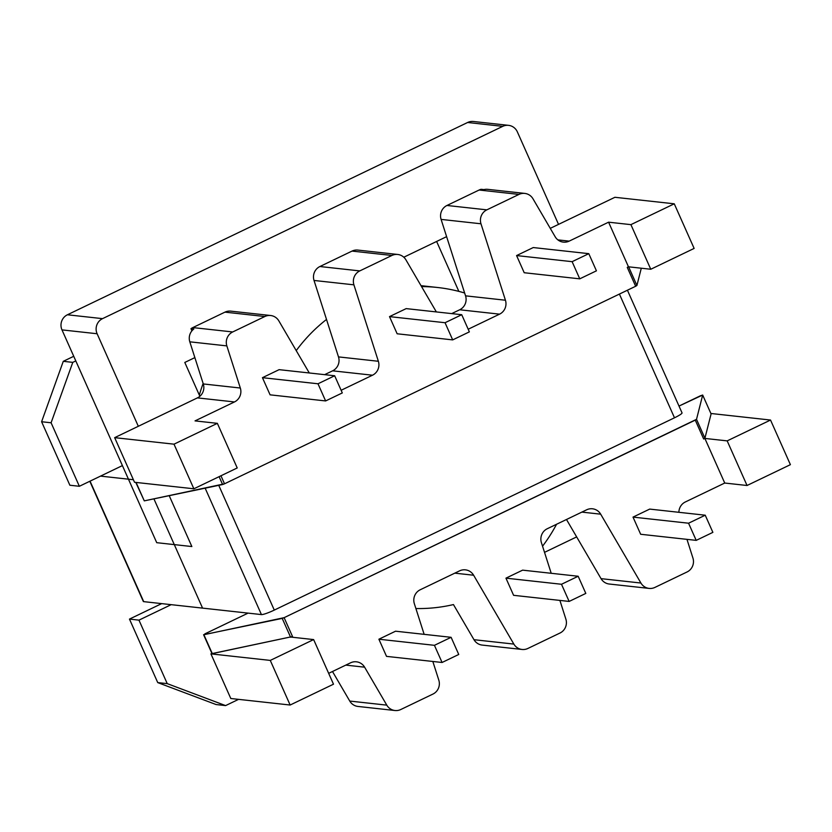 <?xml version="1.0" encoding="UTF-8"?>
<svg xmlns="http://www.w3.org/2000/svg" width="832" height="832" viewBox="0 0 832 832"><rect width="100%" height="100%" fill="white"/><g stroke="black" fill="none" stroke-linecap="round" stroke-linejoin="round"><path stroke-width="1.25" d="M326.508 319.446L314.028 280.457L353.912 284.835L378.362 361.275L353.912 284.835A11.367 11.003 96.3 0 1 359.778 270.91A11.367 11.003 96.3 0 0 353.912 284.835L314.028 280.457A11.367 11.003 96.3 0 1 319.904 266.521L352.03 251.087L391.903 255.466L359.778 270.91L391.903 255.466A11.367 11.003 96.3 0 1 397.727 254.467A11.367 11.003 96.3 0 0 391.903 255.466L352.03 251.087A11.367 11.003 96.3 0 1 357.854 250.078A11.367 11.003 96.3 0 0 352.03 251.087L319.904 266.521A11.367 11.003 96.3 0 0 314.028 280.457L326.508 319.446A161.044 155.844 96.3 0 0 296.223 350.615A161.044 155.844 96.3 0 1 326.508 319.446L338.489 356.897L326.508 319.446M211.994 653.598L292.521 636.542L291.314 637.125L313.633 639.579L270.275 660.41L210.933 653.879L211.91 653.411L210.933 653.879L230.797 698.506L210.933 653.879L270.275 660.41L290.139 705.026L230.797 698.506L290.139 705.026L270.275 660.41L313.633 639.579L333.497 684.195L290.139 705.026L333.497 684.195L313.633 639.579L291.314 637.125L292.521 636.542L212.295 653.598L203.882 634.722L284.118 617.666L696.519 419.328L704.922 438.204L703.664 438.994L704.87 438.422L724.734 483.038L747.042 485.493L790.4 464.662L770.536 420.046L711.194 413.514L770.536 420.046L727.178 440.877L747.042 485.493L790.4 464.662L770.536 420.046L727.178 440.877L747.042 485.493L724.734 483.038L685.318 501.977L724.734 483.038L704.87 438.422L727.178 440.877L704.87 438.422L703.664 438.994L704.922 438.204L711.09 413.941L704.922 438.204L696.519 419.328L702.676 395.065L700.471 395.751L679.006 406.068L702.676 395.034L696.519 419.328L695.261 420.118L703.664 438.994L695.261 420.118L284.118 617.666L292.521 636.542L284.118 617.666L282.214 618.394L290.618 637.27L282.214 618.394L203.59 634.712L211.994 653.598M204.838 633.89L248.082 613.122L204.838 633.89M372.497 375.211A11.367 11.003 96.3 0 0 378.362 361.275A11.367 11.003 96.3 0 1 372.497 375.211L341.12 390.281L372.497 375.211L332.623 370.822A11.367 11.003 96.3 0 0 338.489 356.897L378.362 361.275L338.489 356.897A11.367 11.003 96.3 0 1 332.623 370.822L372.497 375.211M324.626 374.66L332.623 370.822L324.626 374.66M73.746 356.294L63.284 361.317L72.779 362.367L75.806 360.911L72.779 362.367L51.095 422.781L41.6 421.741L69.867 485.233L79.362 486.283L122.408 465.598L79.362 486.283L51.095 422.781L41.6 421.741L69.867 485.233L79.362 486.283L51.095 422.781L72.779 362.367L63.284 361.317L41.6 421.741L63.284 361.317L73.746 356.294M224.515 483.808L635.658 286.26L627.255 267.384L628.462 266.802L608.587 222.186L569.182 241.124A11.367 11.003 96.3 0 1 563.358 242.122A11.367 11.003 96.3 0 0 569.182 241.124L608.587 222.186L630.906 224.64L674.263 203.809L694.127 248.425L650.77 269.256L630.906 224.64L674.263 203.809L614.921 197.288L550.264 228.353L614.921 197.288L674.263 203.809L694.127 248.425L650.77 269.256L630.906 224.64L608.587 222.186L628.462 266.802L650.77 269.256L628.462 266.802L627.255 267.384L635.658 286.26L636.917 285.47L641.295 268.216L636.917 285.47L635.658 286.26L224.515 483.808L144.29 500.864L135.772 482.404L144.29 500.864L136.084 482.435L144.29 500.864L222.612 484.536L219.107 476.663L222.612 484.536L224.515 483.808L220.948 475.779L224.515 483.808M190.975 328.702L191.922 330.834L190.975 328.702L193.825 329.014A11.367 11.003 96.3 0 0 189.81 341.817L226.845 345.894A11.367 11.003 -83.7 0 1 232.71 331.958L264.836 316.524L232.71 331.958A11.367 11.003 -83.7 0 0 226.845 345.894L240.323 388.024L226.845 345.894L189.81 341.817L203.289 383.947L189.81 341.817A11.367 11.003 96.3 0 1 193.825 329.014L190.975 328.702A11.367 11.003 96.3 0 1 192.837 327.579L224.962 312.135L264.836 316.524A11.367 11.003 96.3 0 1 270.67 315.515A11.367 11.003 96.3 0 0 264.836 316.524L224.962 312.135A11.367 11.003 96.3 0 1 230.786 311.137A11.367 11.003 96.3 0 0 224.962 312.135L192.837 327.579A11.367 11.003 96.3 0 0 190.975 328.702M601.047 578.646L566.478 519.49L601.047 578.646A11.367 11.003 96.3 0 0 609.232 584.022A11.367 11.003 96.3 0 1 601.047 578.646L640.921 583.034L600.683 514.176A11.367 11.003 -83.7 0 0 592.498 508.789A11.367 11.003 -83.7 0 1 600.683 514.176L640.921 583.034A11.367 11.003 96.3 0 0 654.94 587.402L687.066 571.969L654.94 587.402A11.367 11.003 96.3 0 1 649.116 588.411L609.232 584.022L649.116 588.411A11.367 11.003 96.3 0 1 640.921 583.034L601.047 578.646M464.641 293.01L441.095 219.398L480.979 223.787A11.367 11.003 96.3 0 1 486.845 209.851A11.367 11.003 96.3 0 0 480.979 223.787L505.43 300.227L480.979 223.787L441.095 219.398A11.367 11.003 96.3 0 1 446.961 205.473L479.097 190.029L518.97 194.418A11.367 11.003 -83.7 0 1 532.99 198.796L555.162 236.746A11.367 11.003 96.3 0 0 563.358 242.122A11.367 11.003 96.3 0 1 555.162 236.746L532.99 198.796A11.367 11.003 -83.7 0 0 524.794 193.419L487.77 189.342A11.367 11.003 96.3 0 0 483.974 189.602L481.125 189.29A11.367 11.003 96.3 0 0 479.097 190.029L518.97 194.418L486.845 209.851L518.97 194.418A11.367 11.003 -83.7 0 1 524.794 193.419L487.77 189.342A11.367 11.003 96.3 0 0 483.974 189.602L481.125 189.29A11.367 11.003 96.3 0 0 479.097 190.029L446.961 205.473A11.367 11.003 96.3 0 0 441.095 219.398L464.641 293.01A161.044 155.844 96.3 0 0 437.611 287.498A161.044 155.844 96.3 0 0 421.554 286.593A161.044 155.844 96.3 0 1 437.611 287.498L421.013 285.667L437.611 287.498A161.044 155.844 96.3 0 1 464.641 293.01L465.556 295.838L464.641 293.01M473.98 639.694L453.45 604.573A161.044 155.844 96.3 0 1 415.896 608.535A161.044 155.844 96.3 0 0 453.45 604.573L473.98 639.694A11.367 11.003 96.3 0 0 482.165 645.081A11.367 11.003 96.3 0 1 473.98 639.694L513.854 644.082L473.616 575.224A11.367 11.003 -83.7 0 0 465.431 569.847A11.367 11.003 -83.7 0 1 473.616 575.224L513.854 644.082A11.367 11.003 96.3 0 0 527.873 648.461L559.998 633.027A11.367 11.003 96.3 0 0 565.864 619.091L559.894 600.413L565.864 619.091A11.367 11.003 96.3 0 1 559.998 633.027L527.873 648.461A11.367 11.003 96.3 0 1 522.049 649.459L482.165 645.081L522.049 649.459A11.367 11.003 96.3 0 1 513.854 644.082L473.98 639.694M499.564 314.153A11.367 11.003 96.3 0 0 505.43 300.227A11.367 11.003 96.3 0 1 499.564 314.153L468.187 329.233L499.564 314.153L459.68 309.774A11.367 11.003 96.3 0 0 465.556 295.838L505.43 300.227L465.556 295.838A11.367 11.003 96.3 0 1 459.68 309.774L499.564 314.153M405.922 259.844L436.353 311.927L405.922 259.844A11.367 11.003 96.3 0 0 397.727 254.467L357.854 250.078L397.727 254.467A11.367 11.003 96.3 0 1 405.922 259.844M278.855 320.902L309.286 372.975L278.855 320.902A11.367 11.003 96.3 0 0 270.67 315.515L230.786 311.137L270.67 315.515A11.367 11.003 96.3 0 1 278.855 320.902M234.458 401.95A11.367 11.003 96.3 0 0 240.323 388.024A11.367 11.003 96.3 0 1 234.458 401.95L195.042 420.888L217.36 423.342L237.224 467.958L193.866 488.79L134.524 482.269L114.66 437.653L197.423 397.883A11.367 11.003 96.3 0 0 203.289 383.947L240.323 388.024L203.289 383.947A11.367 11.003 96.3 0 1 197.423 397.883L234.458 401.95L195.042 420.888L217.36 423.342L174.002 444.174L193.866 488.79L134.524 482.269L114.66 437.653L197.423 397.883L234.458 401.95M397.145 333.778L389.511 316.618L406.182 308.61L461.729 314.714L469.362 331.874L452.691 339.893L445.047 322.722L461.729 314.714L469.362 331.874L452.691 339.893L397.145 333.778L389.511 316.618L406.182 308.61L461.729 314.714L445.047 322.722L389.511 316.618L445.047 322.722L452.691 339.893L397.145 333.778M524.212 272.73L516.578 255.57L533.25 247.551L588.796 253.666L596.43 270.826L579.758 278.834L572.114 261.674L588.796 253.666L596.43 270.826L579.758 278.834L524.212 272.73L516.578 255.57L533.25 247.551L588.796 253.666L572.114 261.674L516.578 255.57L572.114 261.674L579.758 278.834L524.212 272.73M262.444 377.676L270.088 394.836L325.624 400.941L342.306 392.933L334.662 375.762L317.99 383.781L325.624 400.941L342.306 392.933L334.662 375.762L279.115 369.658L262.444 377.676L270.088 394.836L325.624 400.941L317.99 383.781L262.444 377.676L279.115 369.658L334.662 375.762L317.99 383.781L262.444 377.676M436.623 241.457L458.858 291.387L436.623 241.457M203.133 383.438A161.044 155.844 96.3 0 0 199.326 395.086A161.044 155.844 96.3 0 1 203.133 383.438M542.547 546.208A161.044 155.844 96.3 0 0 556.566 524.254A161.044 155.844 96.3 0 1 542.547 546.208M541.414 542.651L551.221 573.29L541.414 542.651A11.367 11.003 -83.7 0 1 547.279 528.726L586.664 509.798A11.367 11.003 -83.7 0 1 592.498 508.789A11.367 11.003 -83.7 0 0 586.664 509.798L547.279 528.726A11.367 11.003 -83.7 0 0 541.414 542.651M174.002 444.174L114.66 437.653L174.002 444.174L217.36 423.342L237.224 467.958L193.866 488.79L174.002 444.174M357.947 706.441A11.367 11.003 -83.7 0 1 349.762 701.064L386.786 705.141L364.614 667.181A11.367 11.003 -83.7 0 0 356.418 661.804A11.367 11.003 -83.7 0 1 364.614 667.181L386.786 705.141A11.367 11.003 -83.7 0 0 394.982 710.518A11.367 11.003 -83.7 0 1 386.786 705.141L349.762 701.064L332.488 671.507L349.762 701.064A11.367 11.003 -83.7 0 0 357.947 706.441L394.982 710.518L357.947 706.441M129.47 619.091L161.678 603.616L129.47 619.091L138.965 620.142L171.174 604.666L138.965 620.142L167.232 683.634L138.965 620.142L129.47 619.091L157.737 682.594L216.102 704.548L225.597 705.598L167.232 683.634L157.737 682.594L216.102 704.548L225.597 705.598L167.232 683.634L157.737 682.594L129.47 619.091M400.806 709.509A11.367 11.003 -83.7 0 1 394.982 710.518A11.367 11.003 -83.7 0 0 400.806 709.509L432.931 694.075A11.367 11.003 96.3 0 0 438.807 680.139L432.827 661.461L438.807 680.139A11.367 11.003 96.3 0 1 432.931 694.075L400.806 709.509M505.95 578.157L513.594 595.317L569.14 601.432L585.811 593.414L578.167 576.254L561.496 584.272L569.14 601.432L585.811 593.414L578.167 576.254L522.631 570.149L505.95 578.157L513.594 595.317L569.14 601.432L561.496 584.272L505.95 578.157L522.631 570.149L578.167 576.254L561.496 584.272L505.95 578.157M386.526 656.375L378.893 639.215L395.564 631.197L451.11 637.312L458.744 654.472L442.073 662.48L434.429 645.32L451.11 637.312L458.744 654.472L442.073 662.48L386.526 656.375L378.893 639.215L395.564 631.197L451.11 637.312L434.429 645.32L378.893 639.215L434.429 645.32L442.073 662.48L386.526 656.375M633.017 517.109L640.661 534.269L696.207 540.374L712.878 532.366L705.234 515.206L688.563 523.214L696.207 540.374L712.878 532.366L705.234 515.206L649.698 509.09L633.017 517.109L640.661 534.269L696.207 540.374L688.563 523.214L633.017 517.109L649.698 509.09L705.234 515.206L688.563 523.214L633.017 517.109M350.594 662.802L328.661 673.348L350.594 662.802A11.367 11.003 -83.7 0 1 356.418 661.804A11.367 11.003 -83.7 0 0 350.594 662.802M414.346 603.699L424.154 634.348L414.346 603.699A11.367 11.003 -83.7 0 1 420.212 589.774L459.597 570.846A11.367 11.003 -83.7 0 1 465.431 569.847A11.367 11.003 -83.7 0 0 459.597 570.846L420.212 589.774A11.367 11.003 -83.7 0 0 414.346 603.699M692.931 558.043A11.367 11.003 -83.7 0 1 687.066 571.969A11.367 11.003 -83.7 0 0 692.931 558.043L686.962 539.354L692.931 558.043M678.902 512.304A11.367 11.003 -83.7 0 1 685.318 501.977A11.367 11.003 -83.7 0 0 678.902 512.304M451.693 313.612L459.68 309.774L451.693 313.612M576.659 536.91L544.523 552.354L576.659 536.91M238.576 699.358L225.597 705.598L238.576 699.358M89.804 481.26L143.322 601.463A11.367 1.477 -24 0 0 143.707 601.64L202.571 608.119L153.92 498.857L202.571 608.119L261.435 614.588A11.367 1.477 -24 0 0 274.29 610.095L674.492 417.799A11.367 1.477 -24 0 0 682.032 412.87L627.422 290.222M100.516 476.112L133.401 479.731M702.676 395.065L711.09 413.941L702.676 395.034M558.532 224.38L517.338 131.841A11.367 11.003 96.3 0 0 508.57 125.351L473.439 121.482A11.367 11.003 96.3 0 0 467.615 122.491L67.413 314.777A11.367 11.003 96.3 0 0 61.984 329.888L156.728 542.682L191.859 546.551L169.208 495.664M508.57 125.351A11.367 11.003 96.3 0 0 502.746 126.35L102.534 318.646A11.367 11.003 96.3 0 0 97.115 333.746L138.32 426.286M199.857 396.282L184.798 362.45L194.865 357.614M403.801 257.223L446.618 236.652M192.837 327.579L232.71 331.958L192.837 327.579M446.961 205.473L486.845 209.851L446.961 205.473M319.904 266.521L359.778 270.91L319.904 266.521M345.79 665.111L364.614 667.181L345.79 665.111M454.802 573.154L473.616 575.224L454.802 573.154M581.87 512.106L600.683 514.176L581.87 512.106M557.887 239.876L569.182 241.124L557.887 239.876M636.917 285.47L628.618 266.822L636.917 285.47M143.707 601.64L90.054 481.146M274.29 610.095L218.743 485.337M261.435 614.588L205.15 488.176M674.492 417.799L619.403 294.07M467.615 122.491L502.746 126.35M67.413 314.777L102.534 318.646M61.984 329.888L97.115 333.746"/></g></svg>
